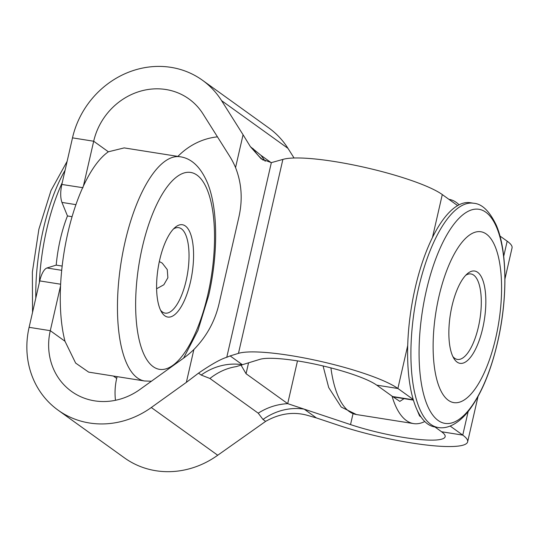 <?xml version="1.0" encoding="UTF-8"?>
<svg xmlns="http://www.w3.org/2000/svg" width="539" height="539" viewBox="0 0 539 539"><rect width="100%" height="100%" fill="white"/><g stroke="black" fill="none" stroke-linecap="round" stroke-linejoin="round"><path stroke-width="0.81" d="M159.712 259.838A46.731 17.201 -81 0 1 175.074 227.445A46.731 17.201 -81 0 1 191.399 236.493A46.731 17.201 -81 0 1 190.462 281.944A46.731 17.201 -81 0 1 161.646 312.209A46.731 17.201 -81 0 1 159.712 259.838M160.588 310.235A43.268 15.927 99 0 0 165.143 313.125A43.268 15.927 99 0 0 186.144 280.617A43.268 15.927 99 0 0 178.678 227.653A43.268 15.927 99 0 0 173.457 228.994M451.978 306.139A46.731 17.201 -81 0 1 467.34 273.738A46.731 17.201 -81 0 1 483.658 282.786A46.731 17.201 -81 0 1 482.722 328.238A46.731 17.201 -81 0 1 453.912 358.502A46.731 17.201 -81 0 1 451.978 306.139M452.854 356.528A43.268 15.927 99 0 0 457.402 359.419A43.268 15.927 99 0 0 478.41 326.917A43.268 15.927 99 0 0 470.945 273.947A43.268 15.927 99 0 0 465.723 275.288M159.335 261.543L162.266 263.14L167.245 269.561L167.885 277.726L163.822 284.781L156.613 288.763M495.806 337.636A86.496 31.835 99 0 0 486.38 234.088A86.496 31.835 99 0 0 438.894 296.733A86.496 31.835 99 0 0 448.32 400.282A86.496 31.835 99 0 0 495.806 337.636M60.637 284.215L39.745 280.907L39.367 282.537A113.513 41.779 -81 0 1 46.657 229.621A113.513 41.779 -81 0 1 62.241 182.667L61.83 184.459L83.033 187.72M289.989 355.457A86.496 14.641 -167.1 0 0 238.467 353.362L230.14 355.915L242.382 364.721L259.791 359.372A63.434 10.74 12.9 0 1 297.575 360.908A63.434 10.74 12.9 0 1 376.694 385.136L397.876 388.491A86.496 14.641 -167.1 0 0 289.989 355.457M473.586 203.243C482.001 203.789 489.587 211.153 496.345 225.329C507.442 251.086 507.63 299.057 497.638 342.11C490.349 373.311 480.047 397.034 466.727 413.292C456.115 425.547 445.787 428.983 438.066 427.474A113.513 41.779 -81 0 1 418.486 288.52A113.513 41.779 -81 0 1 473.586 203.243L470.284 202.725A113.513 41.779 99 0 0 457.624 205.602A113.513 41.779 99 0 0 432.46 237.504L442.29 194.559A86.496 14.641 -167.1 0 0 334.402 161.518A86.496 14.641 -167.1 0 0 282.881 159.423L271.353 162.63L261.199 158.877L250.399 146.682L261.031 155.387L271.137 162.65M235.55 167.595L243.069 134.75L221.583 100.645A86.496 79.078 -54.3 0 0 202.408 80.21A86.496 79.078 -54.3 0 0 170.951 67.348A86.496 79.078 -54.3 0 0 72.489 137.863L93.685 141.231A63.434 57.99 125.7 0 1 165.877 89.508A63.434 57.99 125.7 0 1 188.94 98.94A63.434 57.99 125.7 0 1 203.008 113.924L229.675 156.256A86.496 79.078 125.7 0 1 235.55 167.595C241.809 183.476 242.846 200.299 238.662 218.079L219.285 302.682C215.304 320.658 206.835 336.269 193.878 349.521A86.496 79.078 125.7 0 1 183.408 358.273L139.897 389.488A63.434 57.99 125.7 0 1 71.512 391.408A63.434 57.99 125.7 0 1 50.282 330.676L29.099 327.321A86.496 79.078 -54.3 0 0 58.05 410.139A86.496 79.078 -54.3 0 0 151.304 407.518L186.359 382.367L193.878 349.521M144.62 380.992L88.665 372.126L75.635 363.077L64.99 341.254A113.513 41.779 99 0 1 60.55 285.892A113.513 41.779 -81 0 1 67.84 232.976A113.513 41.779 -81 0 1 83.424 186.022A113.513 41.779 99 0 1 108.379 151.796L124.179 147.902L180.134 156.761A113.513 41.779 -81 0 0 125.035 242.038A113.513 41.779 -81 0 0 144.62 380.992L151.425 381.214M404.055 398.644L399.817 401.393L392.035 396.138A113.513 41.779 99 0 0 413.581 423.593A113.513 41.779 99 0 0 424.766 421.518M432.46 237.504A113.513 41.779 99 0 0 415.178 287.994A113.513 41.779 99 0 0 407.713 345.539A113.513 41.779 99 0 0 413.218 399.493A113.513 41.779 99 0 0 434.764 426.949L438.066 427.474M459.093 204.8A113.513 41.779 99 0 0 449.102 199.369A113.513 41.779 99 0 0 448.913 199.342L449.102 199.369M294.058 158.001L287.994 148.38A86.496 79.078 -54.3 0 0 268.813 127.945L202.408 80.21M177.89 156.411A63.434 57.99 125.7 0 1 217.453 136.852M504.935 278.993L512.05 247.913A86.496 14.641 -167.1 0 0 507.172 241.189L507.132 241.182M468.148 411.574L462.758 435.101L441.569 431.766A63.434 10.74 12.9 0 1 445.147 436.698A63.434 10.74 12.9 0 1 350.532 424.591L304.198 409.148L316.44 417.947L338.607 425.338A86.496 14.641 -167.1 0 0 467.636 441.852A86.496 14.641 -167.1 0 0 462.752 435.121L441.576 431.746L434.953 426.982M392.035 396.138L376.741 385.142M499.976 236.042L507.172 241.189L503.709 256.308M442.29 194.579L457.624 205.602M413.218 399.493L397.883 388.464L407.713 345.539M39.367 282.537L29.113 327.321M72.489 137.863L93.685 141.231L83.424 186.022M60.55 285.892L50.289 330.683L64.99 341.254M115.487 400.295A63.434 57.99 125.7 0 1 116.687 378.412L117.098 376.633M58.05 410.139L124.455 457.874A86.496 79.078 -54.3 0 0 217.716 455.246L265.639 421.37C279.647 413.453 293.627 411.459 307.587 415.387L316.44 417.947M265.639 421.37L262.998 419.47L258.228 413.184L209.934 378.472L201.182 375.043L198.527 373.136L186.359 382.367M243.069 134.75L250.399 146.682M262.998 419.47A57.666 52.721 125.7 0 1 304.198 409.148L287.698 403.65L297.488 360.894M258.228 413.184C267.283 407.41 277.107 404.23 287.698 403.65L246.06 373.722L241.452 365.826L241.782 364.903M209.934 378.472C218.079 372.051 226.831 368.103 236.183 366.621L242.382 364.721A57.666 52.721 125.7 0 0 201.182 375.043M198.527 373.136C211.369 364.337 220.781 359.055 226.771 357.283L230.14 355.915M72.502 137.876L62.241 182.667M462.758 435.101L450.153 426.039M265.222 161.255L261.031 155.387M263.261 160.224A57.666 52.721 125.7 0 1 253.047 148.589M62.167 266.064L56.204 265.114L46.981 267.984L61.709 270.322M72.085 216.678L67.469 215.944A72.078 26.532 99 0 0 56.204 265.114M75.932 204.652L61.945 202.408L67.469 215.944M61.945 202.408C60.334 197.82 60.294 191.837 61.83 184.459M39.745 280.907A17.329 6.38 -81 0 1 46.981 267.984M421.02 416.97L419.578 415.933L416.802 409.317M330.906 367.894A113.513 41.779 99 0 0 356.394 414.538L341.214 407.046L328.716 387.595L323.077 365.961M142.296 247.32A99.675 36.686 99 0 0 153.157 366.648A99.675 36.686 99 0 0 207.879 294.462A99.675 36.686 99 0 0 197.018 175.135A99.675 36.686 99 0 0 142.296 247.32M65.078 170.284A113.513 41.779 99 0 0 43.356 229.102A113.513 41.779 99 0 0 35.803 298.101M426.309 290.703A108.386 39.893 99 0 0 438.119 420.454A108.386 39.893 99 0 0 497.618 341.962A108.386 39.893 99 0 0 485.814 212.211A108.386 39.893 99 0 0 426.309 290.703M238.467 353.362L282.881 159.423M108.379 151.796L93.685 141.231M113.399 376.047L116.687 378.412M151.304 407.518L217.716 455.246M221.583 100.645L287.994 148.38M350.532 424.591L353.005 413.777M248.56 362.821L246.06 373.722M271.353 162.63L226.771 357.283M392.594 396.536L413.319 399.817M183.59 358.145L197.961 330.387L208.66 295.534C218.019 254.846 218.241 210.082 207.791 183.651C200.986 167.359 191.763 158.399 180.134 156.761M32.542 312.351L32.374 272.02L38.889 229.19L50.996 190.55L67.132 161.323M413.581 423.593L356.394 414.538M467.636 441.852L478.005 396.569M413.413 400.127L393.12 396.913"/></g></svg>
